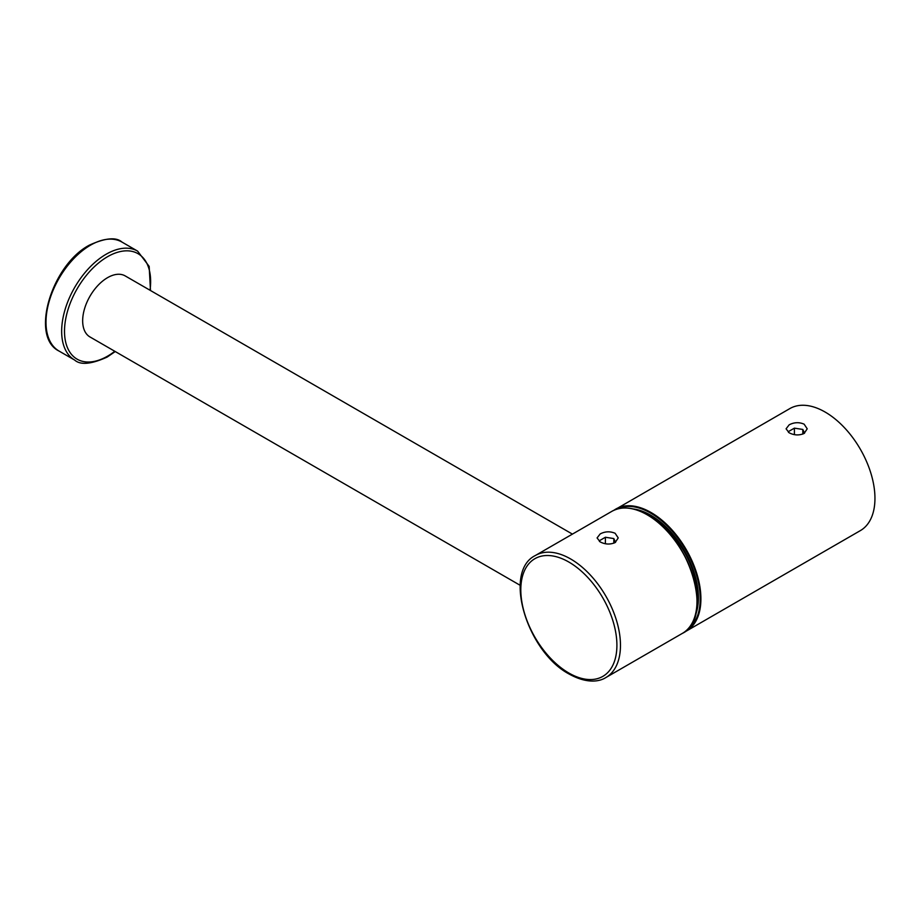 <?xml version="1.0" encoding="UTF-8"?>
<svg xmlns="http://www.w3.org/2000/svg" width="920" height="920" viewBox="0 0 920 920"><rect width="100%" height="100%" fill="white"/><g stroke="black" fill="none" stroke-linecap="round" stroke-linejoin="round"><path stroke-width="1.38" d="M825.125 412.045A70.472 40.687 60 0 1 871.159 474.145A70.472 40.687 60 0 1 860.361 530.61L686.308 631.097A70.472 40.687 -120 0 0 697.119 574.632A70.472 40.687 -120 0 0 651.084 512.532A70.472 40.687 -120 0 0 615.848 509.047A70.472 40.687 -120 0 0 613.95 510.266L789.889 408.56A70.472 40.687 -120 0 1 825.125 412.045M804.126 424.166L807.219 428.812L804.126 433.447C799.169 435.597 794.178 435.378 789.176 432.803L786.082 428.812L789.176 424.822C794.144 422.245 799.123 422.027 804.126 424.166M600.185 533.933C605.084 531.369 610.063 531.15 615.135 533.289L618.228 537.924L615.135 542.57C610.167 544.709 605.188 544.49 600.185 541.914L597.08 537.924L600.185 533.933M804.551 433.193L802.815 429.444L794.397 428.145L788.233 431.698L788.567 432.423M794.397 428.145L794.397 434.631M802.815 429.444L802.815 434.079M615.56 542.305L613.824 538.568L605.394 537.257L599.231 540.822L599.564 541.535M605.394 537.257L605.394 543.754M613.824 538.568L613.824 543.191M572.424 534.117L125.189 275.908A35.236 20.343 -60 0 0 107.571 277.656A35.236 20.343 120 0 0 84.559 308.706A35.236 20.343 120 0 0 89.953 336.938L520.168 585.316M684.307 632.132A70.472 40.687 -120 0 0 686.308 631.097L684.307 632.132M686.435 630.43A69.966 40.4 -120 0 0 696.233 574.126A69.966 40.4 -120 0 0 650.727 513.153A69.966 40.4 -120 0 0 616.492 509.266M633.121 508.932A67.447 38.939 60 0 1 650.727 515.2A67.447 38.939 60 0 1 695.048 616.193M640.412 511.29A66.941 38.651 60 0 1 650.371 515.821A66.941 38.651 60 0 1 696.647 608.695M696.992 600.898A69.966 40.4 -120 0 0 647.519 514.993M647.162 514.797A70.472 40.687 -120 0 0 611.926 511.301C621.862 505.908 633.684 507.069 647.415 514.763C690.069 536.785 714.391 618.596 682.398 633.362A70.472 40.687 -120 0 0 693.197 576.886A70.472 40.687 -120 0 0 647.162 514.797M535.405 555.484C502.469 571.492 527.045 652.061 569.376 674.176C587.374 684.077 599.828 681.501 605.877 677.545A70.472 40.687 -120 0 0 616.676 621.069A70.472 40.687 -120 0 0 570.641 558.969A70.472 40.687 -120 0 0 535.405 555.484L611.926 511.301M568.859 673.026A67.954 39.238 -120 0 0 616.906 645.276A67.954 39.238 -120 0 0 568.859 562.051A67.954 39.238 -120 0 0 520.812 589.8A67.954 39.238 -120 0 0 568.859 673.026M114.793 351.279A60.904 35.167 -60 0 1 107.571 356.155A60.904 35.167 -60 0 1 64.504 331.292A60.904 35.167 -60 0 1 107.571 256.691A60.904 35.167 -60 0 1 150.029 290.248M74.692 360.088A62.916 36.328 -60 0 1 65.044 309.672A62.916 36.328 -60 0 1 106.156 254.23A62.916 36.328 -60 0 1 137.609 251.114L121.946 242.064A62.916 36.328 -60 0 0 90.493 245.18A62.916 36.328 -60 0 0 49.381 300.633A62.916 36.328 -60 0 0 59.029 351.049L74.692 360.088C80.454 365.251 91.287 364.251 107.157 357.075L115.253 351.543M605.877 677.545L682.398 633.362M59.029 351.049C29.75 336.927 51.623 264.833 89.481 245.088C105.363 237.912 116.184 236.911 121.946 242.064M150.489 290.513L149.166 266.386L137.609 251.114"/></g></svg>
